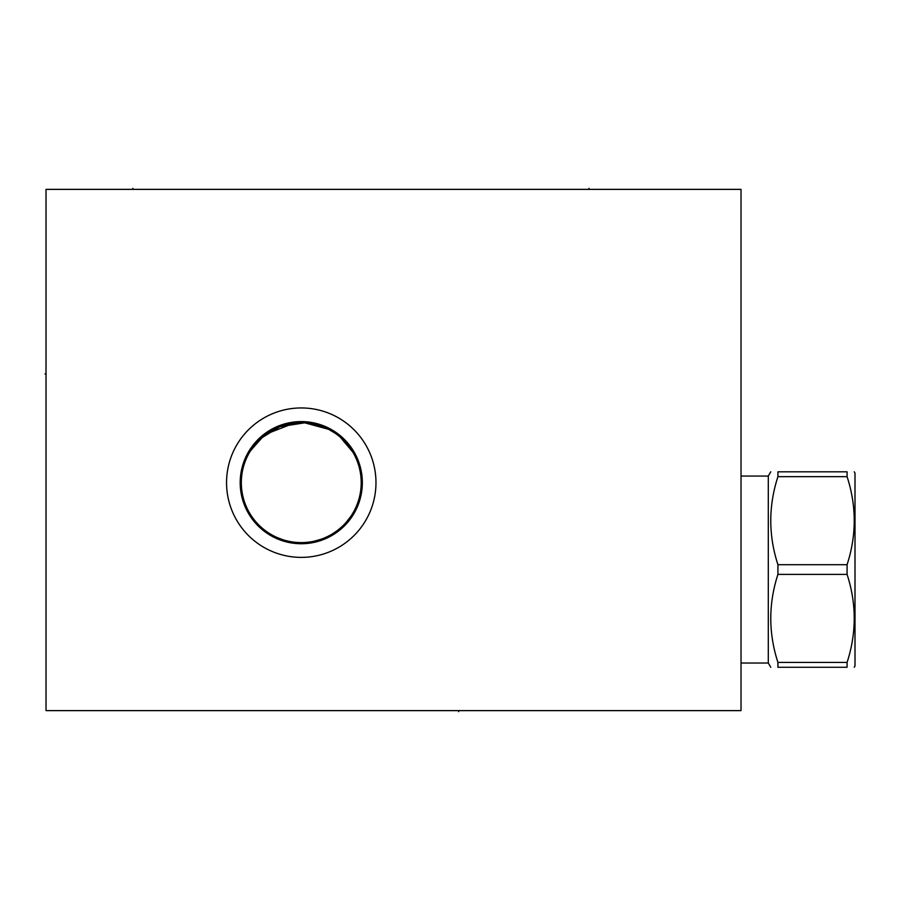 <?xml version="1.0" encoding="UTF-8"?>
<svg xmlns="http://www.w3.org/2000/svg" width="900" height="900" viewBox="0 0 900 900"><rect width="100%" height="100%" fill="white"/><g stroke="black" fill="none" stroke-linecap="round" stroke-linejoin="round"><path stroke-width="1.35" d="M46.024 189.371L46.024 710.629L741.026 710.629L741.026 189.371L46.024 189.371M226.553 482.67A74.711 74.711 0 0 1 301.264 407.947A74.711 74.711 0 0 1 375.975 482.67A74.711 74.711 0 0 1 301.264 557.381A74.711 74.711 0 0 1 226.553 482.67M240.188 482.67A61.076 61.076 0 0 1 301.264 421.594A61.076 61.076 0 0 1 362.34 482.67A61.076 61.076 0 0 1 301.264 543.735A61.076 61.076 0 0 1 240.188 482.67M241.324 482.67A59.94 59.94 0 0 1 301.264 422.719A59.94 59.94 0 0 1 361.204 482.67A59.94 59.94 0 0 1 301.264 542.61A59.94 59.94 0 0 1 241.324 482.67M352.845 452.126L340.11 437.006M335.295 433.316L328.691 429.368M328.59 429.311L304.729 422.82L279.81 426.69L260.798 438.446L250.189 451.282M250.695 450.473L263.441 436.162M263.498 436.118L264.521 435.308M266.276 433.991L294.098 423.146M295.02 423.045L301.264 422.719M263.216 528.986L262.238 528.165M265.162 530.516L267.255 532.024M269.471 533.486L271.676 534.803M271.834 534.892L274.331 536.22M276.952 537.457L282.555 539.618M285.514 540.506L288.551 541.249M288.72 541.283L291.668 541.834M294.84 542.261L298.035 542.52M256.646 522.697L258.739 524.914M260.471 526.59L261.225 527.276M324.956 427.601L322.988 426.803M322.178 426.488L319.759 425.644M316.598 424.721L313.931 424.08M312.716 423.821L310.838 423.495M307.418 423.034L304.537 422.809M304.661 542.509L306.923 542.34M308.036 542.227L311.377 541.755M314.64 541.091L320.918 539.291M323.887 538.178L326.734 536.929M328.264 536.175L329.445 535.567M331.999 534.127L334.418 532.609M334.699 532.418L336.679 531.023M338.782 529.414L342.574 526.106M344.25 524.441L345.791 522.799M345.994 522.562L350.651 516.634M352.339 514.035L353.014 512.91M258.975 525.15L258.345 524.52M352.991 512.955L352.316 514.08M350.595 516.712L349.56 518.164M348.39 519.705L346.129 522.416M345.668 522.934L344.104 524.587M342.405 526.264L338.569 529.582M336.431 531.202L331.684 534.319M329.096 535.759L327.555 536.535M326.351 537.109L323.471 538.346M320.468 539.449L314.111 541.215M310.815 541.845L307.451 542.284M304.043 542.543L301.894 542.61M300.623 542.61L297.202 542.475M293.816 542.149L290.475 541.631M289.665 541.474L287.19 540.934M284.006 540.067L280.924 539.055M277.965 537.896L275.771 536.918M275.13 536.614L272.441 535.23M269.91 533.756L267.525 532.215M741.026 476.066L768.296 476.066L768.296 663.019L770.76 667.271M777.926 667.271L777.926 662.423L847.08 662.423L847.08 667.271C856.609 667.271 856.609 667.271 847.08 667.271C856.609 667.271 856.609 667.271 847.08 667.271L777.926 667.271C768.398 667.271 768.398 667.271 777.926 667.271C768.398 667.271 768.398 667.271 777.926 667.271M777.926 476.662L847.08 476.662L847.08 471.814C856.609 471.814 856.609 471.814 847.08 471.814C856.609 471.814 856.609 471.814 847.08 471.814L777.926 471.814C768.398 471.814 768.398 471.814 777.926 471.814C768.398 471.814 768.398 471.814 777.926 471.814L777.926 476.662C768.398 506.002 768.398 535.342 777.926 564.694L777.926 574.391C768.398 603.731 768.398 633.071 777.926 662.423M777.926 574.391L847.08 574.391C856.609 603.731 856.609 633.071 847.08 662.423M777.926 564.694L847.08 564.694L847.08 574.391M847.08 476.662C856.609 506.002 856.609 535.342 847.08 564.694M854.246 471.814L855 473.108L855 665.966L854.246 667.271M588.994 189.371L588.994 188.347L588.994 189.371M132.896 189.371L132.896 188.347L132.896 189.371M458.674 710.629L458.674 711.653L458.674 710.629M46.024 373.894L45 373.894L46.024 373.894M741.026 663.019L768.296 663.019M768.296 476.066L770.76 471.814"/></g></svg>
